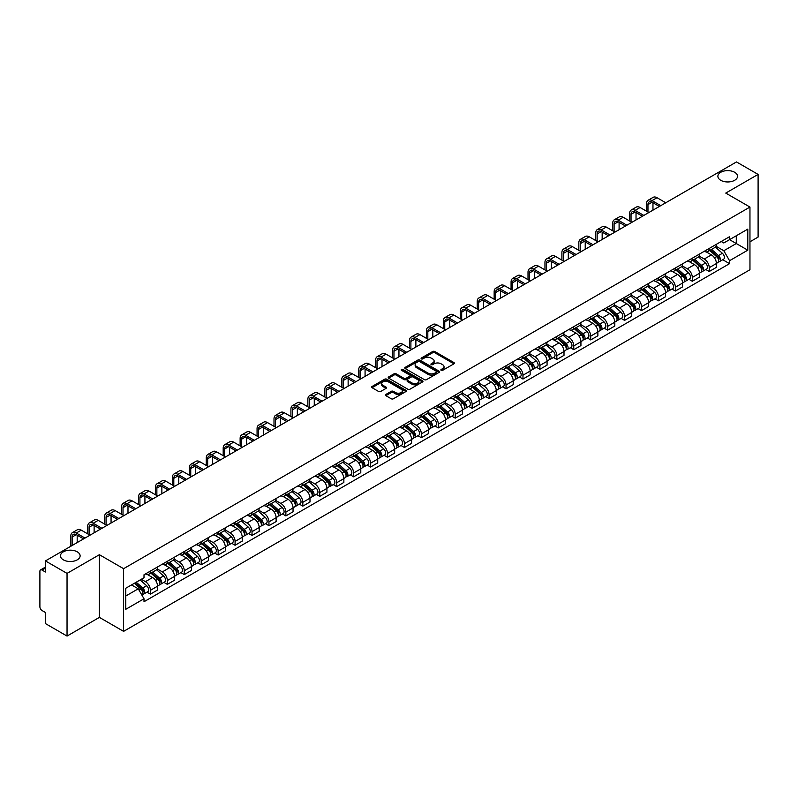 <?xml version="1.0" encoding="UTF-8"?>
<svg xmlns="http://www.w3.org/2000/svg" width="798" height="798" viewBox="0 0 798 798"><rect width="100%" height="100%" fill="white"/><g stroke="black" fill="none" stroke-linecap="round" stroke-linejoin="round"><path stroke-width="1.2" d="M441.154 370.342A1.057 0.608 0 0 0 442.641 370.342L453.962 363.808A1.506 0.868 0 0 0 454.401 363.19A1.506 0.868 0 0 0 453.962 362.581L434.78 351.509A1.506 0.868 0 0 0 432.656 351.509L421.334 358.043A1.057 0.608 0 0 0 422.82 358.901L424.287 358.053A4.818 2.783 0 0 1 431.11 358.053L432.706 358.98A4.818 2.783 0 0 1 434.122 360.945A4.818 2.783 0 0 1 432.706 362.92L431.239 363.758A1.057 0.608 0 0 0 432.735 364.626L434.202 363.778A4.818 2.783 0 0 1 441.015 363.778L442.611 364.696A4.818 2.783 0 0 1 444.027 366.671A4.818 2.783 0 0 1 442.611 368.636L441.154 369.484A1.057 0.608 0 0 0 441.154 370.342L441.154 369.484M77.246 551.827A9.825 5.676 0 0 0 66.533 550.6A9.825 5.676 0 0 0 60.468 555.837A9.825 5.676 0 0 0 63.351 559.847A9.825 5.676 0 0 0 74.054 561.084A9.825 5.676 0 0 0 80.119 555.837A9.825 5.676 0 0 0 77.246 551.827M734.649 172.278A9.825 5.676 0 0 0 723.946 171.051A9.825 5.676 0 0 0 717.881 176.288A9.825 5.676 0 0 0 720.754 180.298A9.825 5.676 0 0 0 731.467 181.525A9.825 5.676 0 0 0 737.532 176.288A9.825 5.676 0 0 0 734.649 172.278M385.873 394.441A1.506 0.868 0 0 0 385.434 395.06A1.506 0.868 0 0 0 385.873 395.678L391.259 398.781A1.506 0.868 0 0 0 393.384 398.781L405.963 391.519A1.506 0.868 0 0 0 406.401 390.91A1.506 0.868 0 0 0 405.963 390.292L386.781 379.22A1.506 0.868 0 0 0 384.646 379.22L372.077 386.481A1.506 0.868 0 0 0 371.639 387.09A1.506 0.868 0 0 0 372.077 387.708L378.571 391.459A1.506 0.868 0 0 0 380.706 391.459L386.092 388.357A1.506 0.868 0 0 0 386.531 387.738A1.506 0.868 0 0 0 386.092 387.12L382.86 385.264A4.03 2.324 0 0 1 381.683 383.619A4.03 2.324 0 0 1 384.177 381.464A4.03 2.324 0 0 1 388.566 381.973L401.195 389.264A4.03 2.324 0 0 1 402.372 390.91A4.03 2.324 0 0 1 399.888 393.055A4.03 2.324 0 0 1 395.489 392.556L393.384 391.339A1.506 0.868 0 0 0 391.259 391.339L385.873 394.441L385.873 395.678M123.6 568.685L99.391 554.71L67.042 573.393L45.436 560.914L736.494 161.934L758.1 174.413L725.751 193.086L749.96 207.061L123.6 568.685L123.6 631.368L749.96 269.734L749.96 207.061M424.396 379.649A1.506 0.868 0 0 0 426.521 379.649L439.1 372.387A1.506 0.868 0 0 0 439.538 371.778A1.506 0.868 0 0 0 439.1 371.16L419.918 360.088A1.506 0.868 0 0 0 417.783 360.088L405.214 367.349A1.506 0.868 0 0 0 404.776 367.958A1.506 0.868 0 0 0 405.214 368.576L424.396 379.649M401.963 370.571A1.057 0.608 0 0 1 403.03 370.721L403.03 369.464L422.531 380.726A1.506 0.868 0 0 1 422.97 381.344A1.506 0.868 0 0 1 422.531 381.953L409.953 389.215A1.506 0.868 0 0 1 407.828 389.215L388.646 378.142L388.646 376.915A1.506 0.868 0 0 0 388.207 377.524A1.506 0.868 0 0 0 388.646 378.142M388.646 376.915L394.022 373.803A1.506 0.868 0 0 1 396.157 373.803L403.938 378.292A1.506 0.868 0 0 0 406.062 378.292L409.633 376.237A1.506 0.868 0 0 0 410.082 375.619A1.506 0.868 0 0 0 409.633 375L401.534 370.332A1.057 0.608 0 0 1 403.03 369.464M67.042 573.393L67.042 636.066L45.436 623.587L45.436 612.495L42.075 610.56A3.072 1.776 -120 0 1 39.9 606.799L39.9 571.318A3.072 1.776 -120 0 1 40.538 569.912L45.436 567.089M749.96 241.784L758.1 237.086L758.1 174.413M67.042 636.066L99.391 617.383L123.6 631.368M45.436 560.914L45.436 572.006L42.075 570.071A3.072 1.776 -120 0 0 40.538 569.912M709.252 248.427A7.062 4.08 60 0 1 707.786 251.599L714.948 247.46A7.062 4.08 -120 0 0 716.414 244.288M699.078 256.028L704.255 259.021A7.062 4.08 60 0 1 709.252 267.669L716.414 263.53A7.062 4.08 -120 0 0 711.417 254.881L706.29 251.919M716.414 263.53L716.414 267.35L709.252 271.49L705.811 269.505M707.786 251.599A7.062 4.08 60 0 1 704.315 251.28M709.252 267.669L709.252 271.49M692.315 258.203A7.062 4.08 60 0 1 690.849 261.375L698.021 257.235A7.062 4.08 -120 0 0 699.477 254.063M688.883 279.28L692.315 281.265L699.477 277.135L699.477 273.305A7.062 4.08 -120 0 0 694.489 264.657L689.362 261.694M690.849 261.375A7.062 4.08 60 0 1 687.377 261.056M682.15 265.804L687.317 268.796A7.062 4.08 60 0 1 692.315 277.445L692.315 281.265M675.377 267.978A7.062 4.08 60 0 1 673.921 271.15L681.083 267.011A7.062 4.08 -120 0 0 682.549 263.849M671.946 289.066L675.377 291.041L682.549 286.911L682.549 283.081A7.062 4.08 -120 0 0 677.552 274.432L672.425 271.48M673.921 271.15A7.062 4.08 60 0 1 670.44 270.831M665.213 275.589L670.39 278.572A7.062 4.08 60 0 1 675.377 287.22L675.377 291.041M658.45 277.754A7.062 4.08 60 0 1 656.983 280.926L664.145 276.796A7.062 4.08 -120 0 0 665.612 273.624M655.008 298.841L658.45 300.826L665.612 296.686L665.612 292.866A7.062 4.08 -120 0 0 660.614 284.218L655.487 281.255M656.983 280.926A7.062 4.08 60 0 1 653.512 280.607M648.275 285.365L653.452 288.347A7.062 4.08 60 0 1 658.45 296.996L658.45 300.826M641.512 287.539A7.062 4.08 60 0 1 640.046 290.701L647.218 286.572A7.062 4.08 -120 0 0 648.674 283.4M638.081 308.617L641.512 310.602L648.674 306.462L648.674 302.642A7.062 4.08 -120 0 0 643.687 293.993L638.56 291.031M640.046 290.701A7.062 4.08 60 0 1 636.575 290.382M631.348 295.14L636.515 298.123A7.062 4.08 60 0 1 641.512 306.771L641.512 310.602M624.575 297.315A7.062 4.08 60 0 1 623.118 300.487L630.28 296.347A7.062 4.08 -120 0 0 631.737 293.175M621.143 318.392L624.575 320.377L631.747 316.237L631.747 312.417A7.062 4.08 -120 0 0 626.749 303.769L621.622 300.806M623.118 300.487A7.062 4.08 60 0 1 619.637 300.168M614.41 304.916L619.587 307.908A7.062 4.08 60 0 1 624.575 316.557L624.575 320.377M607.647 307.09A7.062 4.08 60 0 1 606.181 310.262L613.343 306.123A7.062 4.08 -120 0 0 614.809 302.951M604.206 328.168L607.647 330.153L614.809 326.013L614.809 322.192A7.062 4.08 -120 0 0 609.812 313.544L604.685 310.582M606.181 310.262A7.062 4.08 60 0 1 602.699 309.943M597.473 314.691L602.65 317.684A7.062 4.08 60 0 1 607.647 326.332L607.647 330.153M590.71 316.866A7.062 4.08 60 0 1 589.243 320.038L596.405 315.898A7.062 4.08 -120 0 0 597.872 312.726M587.268 337.943L590.71 339.928L597.872 335.798L597.872 331.968A7.062 4.08 -120 0 0 592.884 323.32L587.747 320.357M589.243 320.038A7.062 4.08 60 0 1 585.772 319.719M580.535 324.467L585.712 327.459A7.062 4.08 60 0 1 590.71 336.108L590.71 339.928M573.772 326.641A7.062 4.08 60 0 1 572.316 329.813L579.478 325.674A7.062 4.08 -120 0 0 580.934 322.512M570.341 347.729L573.772 349.704L580.934 345.574L580.934 341.744A7.062 4.08 -120 0 0 575.947 333.095L570.819 330.143M572.316 329.813A7.062 4.08 60 0 1 568.834 329.494M563.607 334.252L568.784 337.235A7.062 4.08 60 0 1 573.772 345.883L573.772 349.704M556.834 336.417A7.062 4.08 60 0 1 555.378 339.589L562.54 335.449A7.062 4.08 -120 0 0 564.006 332.287M553.403 357.504L556.834 359.489L564.006 355.349L564.006 351.529A7.062 4.08 -120 0 0 559.009 342.881L553.882 339.918M555.378 339.589A7.062 4.08 60 0 1 551.897 339.27M546.67 344.028L551.847 347.01A7.062 4.08 60 0 1 556.834 355.659L556.834 359.489M539.907 346.202A7.062 4.08 60 0 1 538.441 349.364L545.603 345.235A7.062 4.08 -120 0 0 547.069 342.063M536.465 367.279L539.907 369.265L547.069 365.125L547.069 361.304A7.062 4.08 -120 0 0 542.071 352.656L536.944 349.694M538.441 349.364A7.062 4.08 60 0 1 534.969 349.045M529.732 353.803L534.909 356.786A7.062 4.08 60 0 1 539.907 365.434L539.907 369.265M522.969 355.978A7.062 4.08 60 0 1 521.503 359.14L528.675 355.01A7.062 4.08 -120 0 0 530.131 351.838M519.538 377.055L522.969 379.04L530.131 374.9L530.131 371.08A7.062 4.08 -120 0 0 525.144 362.432L520.017 359.469M521.503 359.14A7.062 4.08 60 0 1 518.032 358.831M512.805 363.579L517.972 366.571A7.062 4.08 60 0 1 522.969 375.22L522.969 379.04M506.032 365.753A7.062 4.08 60 0 1 504.575 368.925L511.737 364.786A7.062 4.08 -120 0 0 513.204 361.614M502.6 386.831L506.032 388.816L513.204 384.676L513.204 380.855A7.062 4.08 -120 0 0 508.206 372.207L503.079 369.245M504.575 368.925A7.062 4.08 60 0 1 501.094 368.606M495.867 373.354L501.044 376.347A7.062 4.08 60 0 1 506.032 384.995L506.032 388.816M489.104 375.529A7.062 4.08 60 0 1 487.638 378.701L494.8 374.561A7.062 4.08 -120 0 0 496.266 371.389M485.663 396.606L489.104 398.591L496.266 394.451L496.266 390.631A7.062 4.08 -120 0 0 491.269 381.983L486.142 379.02M487.638 378.701A7.062 4.08 60 0 1 484.167 378.382M478.93 383.13L484.107 386.122A7.062 4.08 60 0 1 489.104 394.771L489.104 398.591M472.167 385.304A7.062 4.08 60 0 1 470.7 388.476L477.872 384.337A7.062 4.08 -120 0 0 479.329 381.165M468.735 406.391L472.167 408.367L479.329 404.237L479.329 400.406A7.062 4.08 -120 0 0 474.341 391.758L469.204 388.796M470.7 388.476A7.062 4.08 60 0 1 467.229 388.157M462.002 392.905L467.169 395.898A7.062 4.08 60 0 1 472.167 404.546L472.167 408.367M455.229 395.08A7.062 4.08 60 0 1 453.773 398.252L460.935 394.112A7.062 4.08 -120 0 0 462.391 390.95M451.798 416.167L455.229 418.142L462.401 414.012L462.401 410.192A7.062 4.08 -120 0 0 457.404 401.534L452.276 398.581M453.773 398.252A7.062 4.08 60 0 1 450.291 397.933M445.065 402.691L450.242 405.673A7.062 4.08 60 0 1 455.229 414.322L455.229 418.142M438.301 404.855A7.062 4.08 60 0 1 436.835 408.027L443.997 403.898A7.062 4.08 -120 0 0 445.464 400.726M434.86 425.942L438.301 427.928L445.464 423.788L445.464 419.967A7.062 4.08 -120 0 0 440.466 411.319L435.339 408.357M436.835 408.027A7.062 4.08 60 0 1 433.354 407.708M428.127 412.466L433.304 415.449A7.062 4.08 60 0 1 438.301 424.097L438.301 427.928M421.364 414.641A7.062 4.08 60 0 1 419.898 417.803L427.06 413.673A7.062 4.08 -120 0 0 428.526 410.501M417.923 435.718L421.364 437.703L428.526 433.563L428.526 429.743A7.062 4.08 -120 0 0 423.529 421.095L418.401 418.132M419.898 417.803A7.062 4.08 60 0 1 416.426 417.484M411.189 422.242L416.366 425.224A7.062 4.08 60 0 1 421.364 433.883L421.364 437.703M404.426 424.416A7.062 4.08 60 0 1 402.97 427.588L410.132 423.449A7.062 4.08 -120 0 0 411.588 420.277M400.995 445.493L404.426 447.479L411.588 443.339L411.588 439.518A7.062 4.08 -120 0 0 406.601 430.87L401.474 427.908M402.97 427.588A7.062 4.08 60 0 1 399.489 427.269M394.262 432.017L399.439 435.01A7.062 4.08 60 0 1 404.426 443.658L404.426 447.479M387.489 434.192A7.062 4.08 60 0 1 386.033 437.364L393.195 433.224A7.062 4.08 -120 0 0 394.661 430.052M384.057 455.269L387.489 457.254L394.661 453.114L394.661 449.294A7.062 4.08 -120 0 0 389.663 440.646L384.536 437.683M386.033 437.364A7.062 4.08 60 0 1 382.551 437.045M377.324 441.793L382.501 444.785A7.062 4.08 60 0 1 387.489 453.434L387.489 457.254M370.561 443.967A7.062 4.08 60 0 1 369.095 447.139L376.257 443A7.062 4.08 -120 0 0 377.723 439.828M367.12 465.044L370.561 467.03L377.723 462.9L377.723 459.069A7.062 4.08 -120 0 0 372.726 450.421L367.599 447.459M369.095 447.139A7.062 4.08 60 0 1 365.624 446.82M360.387 451.568L365.564 454.561A7.062 4.08 60 0 1 370.561 463.209L370.561 467.03M353.624 453.743A7.062 4.08 60 0 1 352.157 456.915L359.329 452.775A7.062 4.08 -120 0 0 360.786 449.613M350.192 474.83L353.624 476.805L360.786 472.675L360.786 468.855A7.062 4.08 -120 0 0 355.798 460.197L350.671 457.244M352.157 456.915A7.062 4.08 60 0 1 348.686 456.596M343.459 461.354L348.626 464.336A7.062 4.08 60 0 1 353.624 472.985L353.624 476.805M336.686 463.518A7.062 4.08 60 0 1 335.23 466.69L342.392 462.561A7.062 4.08 -120 0 0 343.858 459.389M333.255 484.605L336.686 486.59L343.858 482.451L343.858 478.63A7.062 4.08 -120 0 0 338.861 469.982L333.734 467.02M335.23 466.69A7.062 4.08 60 0 1 331.749 466.371M326.522 471.129L331.699 474.112A7.062 4.08 60 0 1 336.686 482.76L336.686 486.59M319.759 473.304A7.062 4.08 60 0 1 318.292 476.466L325.454 472.336A7.062 4.08 -120 0 0 326.921 469.164M316.317 494.381L319.759 496.366L326.921 492.226L326.921 488.406A7.062 4.08 -120 0 0 321.923 479.758L316.796 476.795M318.292 476.466A7.062 4.08 60 0 1 314.811 476.147M309.584 480.905L314.761 483.887A7.062 4.08 60 0 1 319.759 492.546L319.759 496.366M302.821 483.079A7.062 4.08 60 0 1 301.355 486.251L308.527 482.112A7.062 4.08 -120 0 0 309.983 478.94M299.39 504.156L302.821 506.141L309.983 502.002L309.983 498.181A7.062 4.08 -120 0 0 304.996 489.533L299.858 486.571M301.355 486.251A7.062 4.08 60 0 1 297.883 485.932M292.657 490.68L297.824 493.673A7.062 4.08 60 0 1 302.821 502.321L302.821 506.141M285.884 492.855A7.062 4.08 60 0 1 284.427 496.027L291.589 491.887A7.062 4.08 -120 0 0 293.046 488.715M282.452 513.932L285.884 515.917L293.046 511.777L293.046 507.957A7.062 4.08 -120 0 0 288.058 499.309L282.931 496.346M284.427 496.027A7.062 4.08 60 0 1 280.946 495.708M275.719 500.456L280.896 503.448A7.062 4.08 60 0 1 285.884 512.097L285.884 515.917M268.946 502.63A7.062 4.08 60 0 1 267.49 505.802L274.652 501.663A7.062 4.08 -120 0 0 276.118 498.491M265.515 523.707L268.956 525.692L276.118 521.563L276.118 517.732A7.062 4.08 -120 0 0 271.121 509.084L265.993 506.122M267.49 505.802A7.062 4.08 60 0 1 264.008 505.483M258.781 510.231L263.958 513.224A7.062 4.08 60 0 1 268.956 521.872L268.956 525.692M252.018 512.406A7.062 4.08 60 0 1 250.552 515.578L257.714 511.438A7.062 4.08 -120 0 0 259.18 508.276M248.577 533.493L252.018 535.468L259.18 531.338L259.18 527.508A7.062 4.08 -120 0 0 254.183 518.86L249.056 515.907M250.552 515.578A7.062 4.08 60 0 1 247.081 515.259M241.844 520.017L247.021 522.999A7.062 4.08 60 0 1 252.018 531.648L252.018 535.468M235.081 522.181A7.062 4.08 60 0 1 233.614 525.353L240.787 521.214A7.062 4.08 -120 0 0 242.243 518.052M231.649 543.268L235.081 545.253L242.243 541.114L242.243 537.293A7.062 4.08 -120 0 0 237.255 528.645L232.128 525.683M233.614 525.353A7.062 4.08 60 0 1 230.143 525.034M224.916 529.792L230.093 532.775A7.062 4.08 60 0 1 235.081 541.423L235.081 545.253M218.143 531.967A7.062 4.08 60 0 1 216.687 535.129L223.849 530.999A7.062 4.08 -120 0 0 225.315 527.827M214.712 553.044L218.143 555.029L225.315 550.889L225.315 547.069A7.062 4.08 -120 0 0 220.318 538.421L215.191 535.458M216.687 535.129A7.062 4.08 60 0 1 213.206 534.81M207.979 539.568L213.156 542.55A7.062 4.08 60 0 1 218.143 551.199L218.143 555.029M201.216 541.742A7.062 4.08 60 0 1 199.749 544.904L206.911 540.775A7.062 4.08 -120 0 0 208.378 537.603M197.774 562.819L201.216 564.804L208.378 560.665L208.378 556.844A7.062 4.08 -120 0 0 203.38 548.196L198.253 545.234M199.749 544.904A7.062 4.08 60 0 1 196.278 544.595M191.041 549.343L196.218 552.336A7.062 4.08 60 0 1 201.216 560.984L201.216 564.804M184.278 551.518A7.062 4.08 60 0 1 182.812 554.69L189.984 550.55A7.062 4.08 -120 0 0 191.44 547.378M180.847 572.595L184.278 574.58L191.44 570.44L191.44 566.62A7.062 4.08 -120 0 0 186.453 557.972L181.326 555.009M182.812 554.69A7.062 4.08 60 0 1 179.341 554.371M174.114 559.119L179.281 562.111A7.062 4.08 60 0 1 184.278 570.76L184.278 574.58M167.341 561.293A7.062 4.08 60 0 1 165.884 564.465L173.046 560.326A7.062 4.08 -120 0 0 174.513 557.154M163.909 582.37L167.341 584.355L174.513 580.226L174.513 576.395A7.062 4.08 -120 0 0 169.515 567.747L164.388 564.785M165.884 564.465A7.062 4.08 60 0 1 162.403 564.146M157.176 568.894L162.353 571.887A7.062 4.08 60 0 1 167.341 580.535L167.341 584.355M150.413 571.069A7.062 4.08 60 0 1 148.947 574.241L156.109 570.101A7.062 4.08 -120 0 0 157.575 566.929M146.972 592.156L150.413 594.131L157.575 590.001L157.575 586.171A7.062 4.08 -120 0 0 152.578 577.523L147.45 574.57M148.947 574.241A7.062 4.08 60 0 1 145.465 573.922M141.286 579.278L145.416 581.662A7.062 4.08 60 0 1 150.413 590.311L150.413 594.131M721.242 241.505L723.796 242.971L747.786 229.126L736.285 235.769L736.285 243.54L723.796 250.742L716.015 246.253M125.765 596.016L138.254 588.804L144.009 598.769L125.765 609.303L125.765 588.246L144.009 577.712L144.009 574.769L729.552 236.707L729.552 239.649L747.786 250.183L729.552 260.707L723.796 250.742M747.786 229.126L747.786 250.183M144.009 598.769L144.009 601.722L729.552 263.659L729.552 260.707M99.391 554.71L99.391 617.383M138.254 588.804L131.52 584.924M722.749 259.729L729.552 263.659M441.573 370.491L442.611 369.893A4.818 2.783 0 0 0 444.027 367.918L444.027 366.671M434.122 360.945L434.122 362.202A4.818 2.783 0 0 1 432.706 364.167L431.658 364.776M453.942 363.818L434.78 352.756A1.506 0.868 0 0 0 432.656 352.756L421.753 359.05M439.08 372.397L419.918 361.344A1.506 0.868 0 0 0 417.783 361.344L405.234 368.586L405.214 367.349M436.436 372.207A1.057 0.608 0 0 0 436.436 371.339L419.598 361.624A1.057 0.608 0 0 0 418.112 361.624L416.566 362.511A4.818 2.783 0 0 0 415.15 364.486A4.818 2.783 0 0 0 416.566 366.452L428.067 373.095A4.818 2.783 0 0 0 434.89 373.095L436.436 372.207L436.436 373.454A1.057 0.608 0 0 0 436.745 373.025L436.745 371.778M415.15 364.486L415.15 365.743A4.818 2.783 0 0 0 416.566 367.708L416.566 366.452M436.436 373.454L434.89 374.352A4.818 2.783 0 0 1 428.067 374.352L416.566 367.708M388.666 378.152L394.022 375.06L394.022 373.803M410.082 375.619L410.082 376.875A1.506 0.868 0 0 1 409.633 377.484L406.062 379.549A1.506 0.868 0 0 1 403.938 379.549L396.157 375.06A1.506 0.868 0 0 0 394.022 375.06M403.03 370.721L422.511 381.973M412.007 382.96A4.03 2.324 0 0 0 416.396 383.459A4.03 2.324 0 0 0 418.89 381.314A4.03 2.324 0 0 0 417.703 379.668L413.264 377.095A1.506 0.868 0 0 0 411.13 377.095L407.559 379.16A1.506 0.868 0 0 0 407.12 379.768A1.506 0.868 0 0 0 407.559 380.387L412.007 382.96L412.007 384.207A4.03 2.324 0 0 0 416.396 384.716A4.03 2.324 0 0 0 418.89 382.561L418.89 381.314M407.12 379.768L407.12 381.025A1.506 0.868 0 0 0 407.559 381.644L407.559 380.387M412.007 384.207L407.559 381.644M402.372 390.91L402.372 392.157A4.03 2.324 0 0 1 399.888 394.312A4.03 2.324 0 0 1 395.489 393.803L393.384 392.596A1.506 0.868 0 0 0 391.259 392.596L385.893 395.688M381.683 383.619L381.683 384.875A4.03 2.324 0 0 0 382.86 386.511L382.86 385.264M386.092 387.12L386.092 388.357L382.86 386.511M405.943 391.539L386.781 380.476A1.506 0.868 0 0 0 384.646 380.476L372.097 387.718M709.741 250.472L716.644 256.627A3.84 2.214 60 0 1 717.841 262.562L716.414 263.39M709.921 250.632L713.173 252.507M710.439 250.063L718.11 256.916A1.845 1.067 60 0 1 718.689 259.769A1.845 1.067 60 0 1 718.529 259.839M711.587 249.405L718.489 255.56A3.84 2.214 60 0 1 719.686 261.495A3.84 2.214 60 0 1 718.529 261.624M715.437 247.091L722.39 253.305A3.84 2.214 60 0 1 723.596 259.24L719.686 261.495M647.966 212.049L647.966 204.587A5.756 3.322 60 0 1 649.163 201.954A5.756 3.322 60 0 1 652.046 202.233L659.367 206.463M665.771 202.772L657.033 197.724A7.751 4.479 -120 0 0 653.163 197.335L648.166 200.218A7.751 4.479 -120 0 0 646.56 203.769L646.56 211.231M660.784 205.655L652.046 200.607A7.751 4.479 -120 0 0 648.166 200.218M652.964 210.163L652.964 202.772M692.804 260.248L699.706 266.402A3.84 2.214 60 0 1 700.913 272.337L699.477 273.165M692.983 260.407L696.235 262.283M693.502 259.849L701.183 266.692A1.845 1.067 60 0 1 701.761 269.544A1.845 1.067 60 0 1 701.592 269.614M694.649 259.18L701.552 265.335A3.84 2.214 60 0 1 702.759 271.27A3.84 2.214 60 0 1 701.602 271.4M698.499 256.866L705.462 263.081A3.84 2.214 60 0 1 706.669 269.016L702.759 271.27M675.866 270.023L682.769 276.178A3.84 2.214 60 0 1 683.976 282.113L682.539 282.941M676.056 270.183L679.298 272.058M676.564 269.624L684.245 276.477A1.845 1.067 60 0 1 684.824 279.32A1.845 1.067 60 0 1 684.654 279.39M677.711 268.956L684.614 275.12A3.84 2.214 60 0 1 685.821 281.046A3.84 2.214 60 0 1 684.664 281.175M681.562 266.652L688.524 272.856A3.84 2.214 60 0 1 689.731 278.791L685.821 281.046M631.038 221.824L631.038 214.363A5.756 3.322 60 0 1 632.225 211.729A5.756 3.322 60 0 1 635.108 212.009L642.43 216.248M648.844 212.547L640.096 207.5A7.751 4.479 -120 0 0 636.225 207.121L631.228 210.004A7.751 4.479 -120 0 0 629.622 213.545L629.622 221.006M643.846 215.43L635.108 210.383A7.751 4.479 -120 0 0 631.228 210.004M636.026 219.939L636.026 212.547M614.101 231.6L614.101 224.138A5.756 3.322 60 0 1 615.298 221.505A5.756 3.322 60 0 1 618.171 221.794L625.502 226.024M631.906 222.323L623.168 217.275A7.751 4.479 -120 0 0 619.288 216.896L614.3 219.779A7.751 4.479 -120 0 0 612.694 223.33L612.694 230.782M626.909 225.206L618.171 220.158A7.751 4.479 -120 0 0 614.3 219.779M619.098 229.714L619.098 222.323M658.939 279.799L665.841 285.953A3.84 2.214 60 0 1 667.038 291.888L665.612 292.716M659.118 279.968L662.37 281.844M659.637 279.4L667.308 286.253A1.845 1.067 60 0 1 667.886 289.095A1.845 1.067 60 0 1 667.717 289.165M660.784 278.731L667.687 284.896A3.84 2.214 60 0 1 668.884 290.831A3.84 2.214 60 0 1 667.726 290.951M664.634 276.427L671.587 282.632A3.84 2.214 60 0 1 672.794 288.567L668.884 290.831M642.001 289.574L648.904 295.739A3.84 2.214 60 0 1 650.111 301.674L648.674 302.492M642.181 289.744L645.432 291.619M642.699 289.175L650.38 296.028A1.845 1.067 60 0 1 650.959 298.881A1.845 1.067 60 0 1 650.789 298.941M643.846 288.517L650.749 294.671A3.84 2.214 60 0 1 651.956 300.607A3.84 2.214 60 0 1 650.789 300.726M647.697 286.203L654.659 292.417A3.84 2.214 60 0 1 655.856 298.352L651.956 300.607M625.063 299.36L631.966 305.514A3.84 2.214 60 0 1 633.173 311.449L631.737 312.277M625.253 299.519L628.495 301.395M625.762 298.951L633.442 305.804A1.845 1.067 60 0 1 634.021 308.656A1.845 1.067 60 0 1 633.851 308.716M626.909 298.292L633.812 304.447A3.84 2.214 60 0 1 635.018 310.382A3.84 2.214 60 0 1 633.861 310.502M630.759 295.978L637.722 302.193A3.84 2.214 60 0 1 638.929 308.128L635.018 310.382M597.163 241.375L597.163 233.914A5.756 3.322 60 0 1 598.36 231.28A5.756 3.322 60 0 1 601.233 231.57L608.565 235.799M614.969 232.098L606.231 227.051A7.751 4.479 -120 0 0 602.35 226.672L597.363 229.555A7.751 4.479 -120 0 0 595.757 233.106L595.757 240.557M609.981 234.981L601.233 229.934A7.751 4.479 -120 0 0 597.363 229.555M602.161 239.5L602.161 232.098M580.236 251.151L580.236 243.699A5.756 3.322 60 0 1 581.423 241.056A5.756 3.322 60 0 1 584.306 241.345L591.627 245.575M598.031 241.874L589.293 236.836A7.751 4.479 -120 0 0 585.423 236.447L580.425 239.33A7.751 4.479 -120 0 0 578.819 242.881L578.819 250.343M593.044 244.757L584.306 239.719A7.751 4.479 -120 0 0 580.425 239.33M585.223 249.275L585.223 241.874M563.298 260.926L563.298 253.475A5.756 3.322 60 0 1 564.495 250.831A5.756 3.322 60 0 1 567.368 251.121L574.7 255.35M581.104 251.649L572.365 246.612A7.751 4.479 -120 0 0 568.485 246.223L563.488 249.106A7.751 4.479 -120 0 0 561.892 252.657L561.892 260.118M576.106 254.532L567.368 249.495A7.751 4.479 -120 0 0 563.488 249.106M568.296 259.051L568.296 251.649M608.136 309.135L615.029 315.29A3.84 2.214 60 0 1 616.236 321.225L614.809 322.053M608.315 309.295L611.567 311.17M608.824 308.726L616.505 315.579A1.845 1.067 60 0 1 617.083 318.432A1.845 1.067 60 0 1 616.914 318.502M609.981 308.068L616.874 314.222A3.84 2.214 60 0 1 618.081 320.158A3.84 2.214 60 0 1 616.924 320.277M613.822 305.754L620.784 311.968A3.84 2.214 60 0 1 621.991 317.903L618.081 320.158M546.361 270.712L546.361 263.25A5.756 3.322 60 0 1 547.558 260.617A5.756 3.322 60 0 1 550.43 260.896L557.762 265.126M564.166 261.435L555.428 256.387A7.751 4.479 -120 0 0 551.548 255.998L546.56 258.881A7.751 4.479 -120 0 0 544.954 262.432L544.954 269.894M559.169 264.318L550.43 259.27A7.751 4.479 -120 0 0 546.56 258.881M551.358 268.826L551.358 261.435M591.198 318.911L598.101 325.065A3.84 2.214 60 0 1 599.308 331L597.872 331.828M591.378 319.07L594.63 320.946M591.897 318.512L599.577 325.355A1.845 1.067 60 0 1 600.146 328.207A1.845 1.067 60 0 1 599.986 328.277M593.044 317.843L599.946 323.998A3.84 2.214 60 0 1 601.153 329.933A3.84 2.214 60 0 1 599.986 330.063M596.894 315.529L603.857 321.744A3.84 2.214 60 0 1 605.054 327.679L601.153 329.933M529.433 280.487L529.433 273.026A5.756 3.322 60 0 1 530.62 270.392A5.756 3.322 60 0 1 533.503 270.672L540.825 274.901M547.229 271.21L538.49 266.163A7.751 4.479 -120 0 0 534.62 265.784L529.623 268.667A7.751 4.479 -120 0 0 528.017 272.208L528.017 279.669M542.241 274.093L533.503 269.046A7.751 4.479 -120 0 0 529.623 268.667M534.421 278.602L534.421 271.21M574.261 328.686L581.163 334.841A3.84 2.214 60 0 1 582.37 340.776L580.934 341.604M574.45 328.846L577.692 330.721M574.959 328.287L582.64 335.14A1.845 1.067 60 0 1 583.218 337.983A1.845 1.067 60 0 1 583.049 338.053M576.106 327.619L583.009 333.773A3.84 2.214 60 0 1 584.216 339.709A3.84 2.214 60 0 1 583.059 339.838M579.956 325.315L586.919 331.519A3.84 2.214 60 0 1 588.126 337.454L584.216 339.709M512.496 290.263L512.496 282.801A5.756 3.322 60 0 1 513.683 280.168A5.756 3.322 60 0 1 516.565 280.457L523.897 284.686M530.301 280.986L521.563 275.938A7.751 4.479 -120 0 0 517.683 275.559L512.685 278.442A7.751 4.479 -120 0 0 511.079 281.983L511.079 289.445M525.303 283.869L516.565 278.821A7.751 4.479 -120 0 0 512.685 278.442M517.483 288.377L517.483 280.986M557.333 338.462L564.226 344.616A3.84 2.214 60 0 1 565.433 350.551L564.006 351.379M557.513 338.621L560.765 340.497M558.021 338.063L565.702 344.916A1.845 1.067 60 0 1 566.281 347.758A1.845 1.067 60 0 1 566.111 347.828M559.179 337.394L566.071 343.559A3.84 2.214 60 0 1 567.278 349.494A3.84 2.214 60 0 1 566.121 349.614M563.019 335.09L569.981 341.295A3.84 2.214 60 0 1 571.188 347.23L567.278 349.494M495.558 300.038L495.558 292.577A5.756 3.322 60 0 1 496.755 289.943A5.756 3.322 60 0 1 499.628 290.233L506.959 294.462M513.363 290.761L504.625 285.714A7.751 4.479 -120 0 0 500.745 285.335L495.758 288.218A7.751 4.479 -120 0 0 494.152 291.769L494.152 299.22M508.366 293.644L499.628 288.597A7.751 4.479 -120 0 0 495.758 288.218M500.555 298.153L500.555 290.761M540.396 348.237L547.298 354.402A3.84 2.214 60 0 1 548.495 360.337L547.069 361.155M540.575 348.407L543.827 350.282M541.094 347.838L548.765 354.691A1.845 1.067 60 0 1 549.343 357.534A1.845 1.067 60 0 1 549.184 357.604M542.241 347.17L549.144 353.334A3.84 2.214 60 0 1 550.341 359.27A3.84 2.214 60 0 1 549.184 359.389M546.091 344.866L553.044 351.08A3.84 2.214 60 0 1 554.251 357.015L550.341 359.27M478.62 309.814L478.62 302.352A5.756 3.322 60 0 1 479.817 299.719A5.756 3.322 60 0 1 482.7 300.008L490.022 304.238M496.426 300.537L487.688 295.489A7.751 4.479 -120 0 0 483.817 295.11L478.82 297.993A7.751 4.479 -120 0 0 477.214 301.544L477.214 308.996M491.438 303.42L482.7 298.382A7.751 4.479 -120 0 0 478.82 297.993M483.618 307.938L483.618 300.537M523.458 358.013L530.361 364.177A3.84 2.214 60 0 1 531.568 370.112L530.131 370.94M523.638 358.182L526.889 360.058M524.156 357.614L531.837 364.467A1.845 1.067 60 0 1 532.416 367.319A1.845 1.067 60 0 1 532.246 367.379M525.303 356.955L532.206 363.11A3.84 2.214 60 0 1 533.413 369.045A3.84 2.214 60 0 1 532.256 369.165M529.154 354.641L536.116 360.856A3.84 2.214 60 0 1 537.323 366.791L533.413 369.045M461.693 319.589L461.693 312.138A5.756 3.322 60 0 1 462.88 309.494A5.756 3.322 60 0 1 465.763 309.784L473.084 314.013M479.498 310.312L470.75 305.275A7.751 4.479 -120 0 0 466.88 304.886L461.882 307.769A7.751 4.479 -120 0 0 460.276 311.32L460.276 318.781M474.501 313.195L465.763 308.158A7.751 4.479 -120 0 0 461.882 307.769M466.68 317.714L466.68 310.312M506.521 367.798L513.423 373.953A3.84 2.214 60 0 1 514.63 379.888L513.194 380.716M506.71 367.958L509.952 369.833M507.219 367.389L514.9 374.242A1.845 1.067 60 0 1 515.478 377.095A1.845 1.067 60 0 1 515.309 377.155M508.366 366.731L515.269 372.885A3.84 2.214 60 0 1 516.476 378.821A3.84 2.214 60 0 1 515.318 378.94M512.216 364.417L519.179 370.631A3.84 2.214 60 0 1 520.386 376.566L516.476 378.821M444.755 329.365L444.755 321.913A5.756 3.322 60 0 1 445.952 319.28A5.756 3.322 60 0 1 448.825 319.559L456.157 323.789M462.561 320.098L453.823 315.05A7.751 4.479 -120 0 0 449.942 314.661L444.955 317.544A7.751 4.479 -120 0 0 443.349 321.095L443.349 328.557M457.563 322.981L448.825 317.933A7.751 4.479 -120 0 0 444.955 317.544M449.753 327.489L449.753 320.098M489.593 377.574L496.496 383.728A3.84 2.214 60 0 1 497.693 389.663L496.266 390.491M489.773 377.733L493.024 379.609M490.291 377.165L497.962 384.018A1.845 1.067 60 0 1 498.541 386.87A1.845 1.067 60 0 1 498.371 386.94M491.438 376.506L498.341 382.661A3.84 2.214 60 0 1 499.538 388.596A3.84 2.214 60 0 1 498.381 388.726M495.279 374.192L502.241 380.407A3.84 2.214 60 0 1 503.448 386.342L499.538 388.596M427.818 339.15L427.818 331.689A5.756 3.322 60 0 1 429.015 329.055A5.756 3.322 60 0 1 431.888 329.335L439.219 333.564M445.623 329.873L436.885 324.826A7.751 4.479 -120 0 0 433.005 324.437L428.017 327.32A7.751 4.479 -120 0 0 426.411 330.871L426.411 338.332M440.626 332.756L431.888 327.709A7.751 4.479 -120 0 0 428.017 327.32M432.815 337.265L432.815 329.873M472.655 387.349L479.558 393.504A3.84 2.214 60 0 1 480.765 399.439L479.329 400.267M472.835 387.509L476.087 389.384M473.354 386.95L481.034 393.803A1.845 1.067 60 0 1 481.613 396.646A1.845 1.067 60 0 1 481.443 396.716M474.501 386.282L481.403 392.436A3.84 2.214 60 0 1 482.61 398.372A3.84 2.214 60 0 1 481.443 398.501M478.351 383.978L485.314 390.182A3.84 2.214 60 0 1 486.511 396.117L482.61 398.372M410.89 348.926L410.89 341.464A5.756 3.322 60 0 1 412.077 338.831A5.756 3.322 60 0 1 414.96 339.12L422.282 343.349M428.686 339.649L419.948 334.601A7.751 4.479 -120 0 0 416.077 334.222L411.08 337.105A7.751 4.479 -120 0 0 409.474 340.646L409.474 348.108M423.698 342.532L414.96 337.484A7.751 4.479 -120 0 0 411.08 337.105M415.878 347.04L415.878 339.649M455.718 397.125L462.621 403.279A3.84 2.214 60 0 1 463.828 409.214L462.391 410.042M455.907 397.284L459.149 399.16M456.416 396.726L464.097 403.579A1.845 1.067 60 0 1 464.675 406.421A1.845 1.067 60 0 1 464.506 406.491M457.563 396.057L464.466 402.222A3.84 2.214 60 0 1 465.673 408.157A3.84 2.214 60 0 1 464.516 408.277M461.414 393.753L468.376 399.958A3.84 2.214 60 0 1 469.583 405.893L465.673 408.157M393.953 358.701L393.953 351.24A5.756 3.322 60 0 1 395.14 348.606A5.756 3.322 60 0 1 398.022 348.896L405.354 353.125M411.758 349.424L403.02 344.377A7.751 4.479 -120 0 0 399.14 343.998L394.142 346.881A7.751 4.479 -120 0 0 392.536 350.432L392.536 357.883M406.761 352.307L398.022 347.26A7.751 4.479 -120 0 0 394.142 346.881M398.95 356.816L398.95 349.424M438.79 406.9L445.683 413.065A3.84 2.214 60 0 1 446.89 419L445.464 419.818M438.97 407.07L442.222 408.945M439.479 406.501L447.159 413.354A1.845 1.067 60 0 1 447.738 416.197A1.845 1.067 60 0 1 447.568 416.267M440.636 405.833L447.528 411.997A3.84 2.214 60 0 1 448.735 417.933A3.84 2.214 60 0 1 447.578 418.052M444.476 403.529L451.439 409.743A3.84 2.214 60 0 1 452.646 415.678L448.735 417.933M377.015 368.476L377.015 361.015A5.756 3.322 60 0 1 378.212 358.382A5.756 3.322 60 0 1 381.085 358.671L388.417 362.9M394.82 359.2L386.082 354.152A7.751 4.479 -120 0 0 382.202 353.773L377.215 356.656A7.751 4.479 -120 0 0 375.609 360.207L375.609 367.659M389.823 362.083L381.085 357.035A7.751 4.479 -120 0 0 377.215 356.656M382.013 366.601L382.013 359.2M421.853 416.676L428.755 422.84A3.84 2.214 60 0 1 429.962 428.775L428.526 429.603M422.032 416.845L425.284 418.721M422.551 416.277L430.222 423.13A1.845 1.067 60 0 1 430.8 425.982A1.845 1.067 60 0 1 430.641 426.042M423.698 415.618L430.601 421.773A3.84 2.214 60 0 1 431.808 427.708A3.84 2.214 60 0 1 430.641 427.828M427.548 413.304L434.511 419.519A3.84 2.214 60 0 1 435.708 425.454L431.808 427.708M360.088 378.252L360.088 370.801A5.756 3.322 60 0 1 361.275 368.157A5.756 3.322 60 0 1 364.157 368.447L371.479 372.676M377.883 368.975L369.145 363.938A7.751 4.479 -120 0 0 365.275 363.549L360.277 366.432A7.751 4.479 -120 0 0 358.671 369.983L358.671 377.444M372.895 371.858L364.157 366.821A7.751 4.479 -120 0 0 360.277 366.432M365.075 376.377L365.075 368.975M404.915 426.461L411.818 432.616A3.84 2.214 60 0 1 413.025 438.551L411.588 439.379M405.105 426.621L408.347 428.496M405.613 426.052L413.294 432.905A1.845 1.067 60 0 1 413.873 435.758A1.845 1.067 60 0 1 413.703 435.818M406.761 425.394L413.663 431.548A3.84 2.214 60 0 1 414.87 437.484A3.84 2.214 60 0 1 413.713 437.603M410.611 423.08L417.573 429.294A3.84 2.214 60 0 1 418.78 435.229L414.87 437.484M343.15 388.028L343.15 380.576A5.756 3.322 60 0 1 344.337 377.943A5.756 3.322 60 0 1 347.22 378.222L354.551 382.451M360.955 378.761L352.217 373.713A7.751 4.479 -120 0 0 348.337 373.324L343.339 376.207A7.751 4.479 -120 0 0 341.734 379.758L341.734 387.22M355.958 381.644L347.22 376.596A7.751 4.479 -120 0 0 343.339 376.207M348.137 386.152L348.137 378.761M387.988 436.237L394.88 442.391A3.84 2.214 60 0 1 396.087 448.326L394.661 449.154M388.167 436.396L391.409 438.272M388.676 435.828L396.357 442.681A1.845 1.067 60 0 1 396.935 445.533A1.845 1.067 60 0 1 396.766 445.603M389.833 435.169L396.726 441.324A3.84 2.214 60 0 1 397.933 447.259A3.84 2.214 60 0 1 396.776 447.389M393.673 432.855L400.636 439.07A3.84 2.214 60 0 1 401.843 445.005L397.933 447.259M326.212 397.813L326.212 390.352A5.756 3.322 60 0 1 327.409 387.718A5.756 3.322 60 0 1 330.282 387.998L337.614 392.227M344.018 388.536L335.28 383.489A7.751 4.479 -120 0 0 331.399 383.1L326.412 385.983A7.751 4.479 -120 0 0 324.806 389.534L324.806 396.995M339.02 391.419L330.282 386.372A7.751 4.479 -120 0 0 326.412 385.983M331.21 395.928L331.21 388.536M371.05 446.012L377.953 452.167A3.84 2.214 60 0 1 379.15 458.102L377.723 458.93M371.23 446.172L374.481 448.047M371.748 445.613L379.419 452.456A1.845 1.067 60 0 1 379.998 455.309A1.845 1.067 60 0 1 379.838 455.379M372.895 444.945L379.798 451.099A3.84 2.214 60 0 1 380.995 457.035A3.84 2.214 60 0 1 379.838 457.164M376.746 442.641L383.698 448.845A3.84 2.214 60 0 1 384.905 454.78L380.995 457.035M309.275 407.588L309.275 400.127A5.756 3.322 60 0 1 310.472 397.494A5.756 3.322 60 0 1 313.355 397.773L320.676 402.012M327.08 398.312L318.342 393.264A7.751 4.479 -120 0 0 314.472 392.885L309.474 395.768A7.751 4.479 -120 0 0 307.868 399.309L307.868 406.771M322.093 401.195L313.355 396.147A7.751 4.479 -120 0 0 309.474 395.768M314.272 405.703L314.272 398.312M354.113 455.788L361.015 461.942A3.84 2.214 60 0 1 362.222 467.877L360.786 468.705M354.292 455.947L357.544 457.823M354.811 455.389L362.491 462.241A1.845 1.067 60 0 1 363.07 465.084A1.845 1.067 60 0 1 362.9 465.154M355.958 454.72L362.861 460.885A3.84 2.214 60 0 1 364.068 466.82A3.84 2.214 60 0 1 362.9 466.94M359.808 452.416L366.771 458.621A3.84 2.214 60 0 1 367.968 464.556L364.068 466.82M292.347 417.364L292.347 409.903A5.756 3.322 60 0 1 293.534 407.269A5.756 3.322 60 0 1 296.417 407.559L303.739 411.788M310.143 408.087L301.405 403.04A7.751 4.479 -120 0 0 297.534 402.661L292.537 405.544A7.751 4.479 -120 0 0 290.931 409.095L290.931 416.546M305.155 410.97L296.417 405.923A7.751 4.479 -120 0 0 292.537 405.544M297.335 415.479L297.335 408.087M337.175 465.563L344.078 471.728A3.84 2.214 60 0 1 345.285 477.653L343.848 478.481M337.364 465.733L340.606 467.608M337.873 465.164L345.554 472.017A1.845 1.067 60 0 1 346.132 474.86A1.845 1.067 60 0 1 345.963 474.93M339.02 464.496L345.923 470.66A3.84 2.214 60 0 1 347.13 476.596A3.84 2.214 60 0 1 345.973 476.715M342.871 462.192L349.833 468.406A3.84 2.214 60 0 1 351.04 474.331L347.13 476.596M275.41 427.139L275.41 419.678A5.756 3.322 60 0 1 276.607 417.045A5.756 3.322 60 0 1 279.48 417.334L286.811 421.563M293.215 417.863L284.477 412.815A7.751 4.479 -120 0 0 280.597 412.436L275.609 415.319A7.751 4.479 -120 0 0 274.003 418.87L274.003 426.322M288.218 420.746L279.48 415.698A7.751 4.479 -120 0 0 275.609 415.319M280.407 425.264L280.407 417.863M320.247 475.339L327.15 481.503A3.84 2.214 60 0 1 328.347 487.438L326.921 488.266M320.427 475.508L323.679 477.384M320.946 474.94L328.616 481.793A1.845 1.067 60 0 1 329.195 484.645A1.845 1.067 60 0 1 329.025 484.705M322.093 474.281L328.995 480.436A3.84 2.214 60 0 1 330.192 486.371A3.84 2.214 60 0 1 329.035 486.491M325.933 471.967L332.896 478.182A3.84 2.214 60 0 1 334.103 484.117L330.192 486.371M258.472 436.915L258.472 429.464A5.756 3.322 60 0 1 259.669 426.82A5.756 3.322 60 0 1 262.542 427.11L269.874 431.339M276.278 427.638L267.539 422.601A7.751 4.479 -120 0 0 263.659 422.212L258.672 425.095A7.751 4.479 -120 0 0 257.066 428.646L257.066 436.107M271.28 430.521L262.542 425.484A7.751 4.479 -120 0 0 258.672 425.095M263.47 435.04L263.47 427.638M303.31 485.124L310.213 491.279A3.84 2.214 60 0 1 311.42 497.214L309.983 498.042M303.489 485.284L306.741 487.159M304.008 484.715L311.689 491.568A1.845 1.067 60 0 1 312.267 494.421A1.845 1.067 60 0 1 312.098 494.481M305.155 484.057L312.058 490.211A3.84 2.214 60 0 1 313.265 496.147A3.84 2.214 60 0 1 312.098 496.266M309.006 481.743L315.968 487.957A3.84 2.214 60 0 1 317.165 493.892L313.265 496.147M241.545 446.69L241.545 439.239A5.756 3.322 60 0 1 242.732 436.606A5.756 3.322 60 0 1 245.614 436.885L252.936 441.114M259.34 437.414L250.602 432.376A7.751 4.479 -120 0 0 246.732 431.987L241.734 434.87A7.751 4.479 -120 0 0 240.128 438.421L240.128 445.883M254.353 440.306L245.614 435.259A7.751 4.479 -120 0 0 241.734 434.87M246.532 444.815L246.532 437.424M286.372 494.9L293.275 501.054A3.84 2.214 60 0 1 294.482 506.989L293.046 507.817M286.562 495.059L289.804 496.935M287.071 494.491L294.751 501.344A1.845 1.067 60 0 1 295.33 504.196A1.845 1.067 60 0 1 295.16 504.266M288.218 493.832L295.12 499.987A3.84 2.214 60 0 1 296.327 505.922A3.84 2.214 60 0 1 295.17 506.052M292.068 491.518L299.031 497.733A3.84 2.214 60 0 1 300.238 503.668L296.327 505.922M224.607 456.476L224.607 449.015A5.756 3.322 60 0 1 225.794 446.381A5.756 3.322 60 0 1 228.677 446.661L236.008 450.89M242.412 447.199L233.674 442.152A7.751 4.479 -120 0 0 229.794 441.763L224.797 444.646A7.751 4.479 -120 0 0 223.191 448.197L223.191 455.658M237.415 450.082L228.677 445.035A7.751 4.479 -120 0 0 224.797 444.646M229.605 454.591L229.605 447.199M269.445 504.675L276.337 510.83A3.84 2.214 60 0 1 277.544 516.765L276.118 517.593M269.624 504.835L272.876 506.71M270.133 504.276L277.814 511.119A1.845 1.067 60 0 1 278.392 513.972A1.845 1.067 60 0 1 278.223 514.042M271.29 503.608L278.183 509.762A3.84 2.214 60 0 1 279.39 515.698A3.84 2.214 60 0 1 278.233 515.827M275.13 501.294L282.093 507.508A3.84 2.214 60 0 1 283.3 513.443L279.39 515.698M207.67 466.251L207.67 458.79A5.756 3.322 60 0 1 208.867 456.157A5.756 3.322 60 0 1 211.739 456.436L219.071 460.675M225.475 456.975L216.737 451.927A7.751 4.479 -120 0 0 212.857 451.548L207.869 454.431A7.751 4.479 -120 0 0 206.263 457.972L206.263 465.434M220.477 459.857L211.739 454.81A7.751 4.479 -120 0 0 207.869 454.431M212.667 464.366L212.667 456.975M252.507 514.451L259.41 520.605A3.84 2.214 60 0 1 260.607 526.54L259.18 527.368M252.687 514.61L255.939 516.486M253.205 514.052L260.876 520.904A1.845 1.067 60 0 1 261.455 523.747A1.845 1.067 60 0 1 261.295 523.817M254.353 513.383L261.255 519.548A3.84 2.214 60 0 1 262.452 525.473A3.84 2.214 60 0 1 261.295 525.603M258.203 511.079L265.155 517.284A3.84 2.214 60 0 1 266.362 523.219L262.452 525.473M190.742 476.027L190.742 468.566A5.756 3.322 60 0 1 191.929 465.932A5.756 3.322 60 0 1 194.812 466.222L202.133 470.451M208.537 466.75L199.799 461.703A7.751 4.479 -120 0 0 195.929 461.324L190.931 464.207A7.751 4.479 -120 0 0 189.326 467.758L189.326 475.209M203.55 469.633L194.812 464.586A7.751 4.479 -120 0 0 190.931 464.207M195.729 474.142L195.729 466.75M235.57 524.226L242.472 530.381A3.84 2.214 60 0 1 243.679 536.316L242.243 537.144M235.759 524.396L239.001 526.271M236.268 523.827L243.949 530.68A1.845 1.067 60 0 1 244.527 533.523A1.845 1.067 60 0 1 244.358 533.593M237.415 523.159L244.318 529.323A3.84 2.214 60 0 1 245.525 535.259A3.84 2.214 60 0 1 244.368 535.378M241.265 520.855L248.228 527.059A3.84 2.214 60 0 1 249.435 532.994L245.525 535.259M173.804 485.802L173.804 478.341A5.756 3.322 60 0 1 174.991 475.708A5.756 3.322 60 0 1 177.874 475.997L185.196 480.226M191.61 476.526L182.872 471.478A7.751 4.479 -120 0 0 178.991 471.099L173.994 473.982A7.751 4.479 -120 0 0 172.388 477.533L172.388 484.985M186.612 479.408L177.874 474.361A7.751 4.479 -120 0 0 173.994 473.982M178.792 483.927L178.792 476.526M218.632 534.002L225.535 540.166A3.84 2.214 60 0 1 226.742 546.101L225.315 546.919M218.822 534.171L222.063 536.047M219.33 533.603L227.011 540.455A1.845 1.067 60 0 1 227.59 543.308A1.845 1.067 60 0 1 227.42 543.368M220.487 532.944L227.38 539.099A3.84 2.214 60 0 1 228.587 545.034A3.84 2.214 60 0 1 227.43 545.154M224.328 530.63L231.29 536.845A3.84 2.214 60 0 1 232.497 542.78L228.587 545.034M156.867 495.578L156.867 488.127A5.756 3.322 60 0 1 158.064 485.483A5.756 3.322 60 0 1 160.937 485.773L168.268 490.002M174.672 486.301L165.934 481.264A7.751 4.479 -120 0 0 162.054 480.875L157.066 483.758A7.751 4.479 -120 0 0 155.46 487.309L155.46 494.77M169.675 489.184L160.937 484.147A7.751 4.479 -120 0 0 157.066 483.758M161.864 493.703L161.864 486.301M201.704 543.787L208.607 549.942A3.84 2.214 60 0 1 209.804 555.877L208.378 556.705M201.884 543.947L205.136 545.822M202.403 543.378L210.073 550.231A1.845 1.067 60 0 1 210.652 553.084A1.845 1.067 60 0 1 210.492 553.144M203.55 542.72L210.453 548.874A3.84 2.214 60 0 1 211.65 554.81A3.84 2.214 60 0 1 210.492 554.929M207.4 540.406L214.353 546.62A3.84 2.214 60 0 1 215.56 552.555L211.65 554.81M139.929 505.353L139.929 497.902A5.756 3.322 60 0 1 141.126 495.259A5.756 3.322 60 0 1 144.009 495.548L151.331 499.777M157.735 496.077L148.997 491.039A7.751 4.479 -120 0 0 145.126 490.65L140.129 493.533A7.751 4.479 -120 0 0 138.523 497.084L138.523 504.545M152.747 498.959L144.009 493.922A7.751 4.479 -120 0 0 140.129 493.533M144.927 503.478L144.927 496.077M184.767 553.563L191.67 559.717A3.84 2.214 60 0 1 192.877 565.652L191.44 566.48M184.946 553.722L188.198 555.598M185.465 553.154L193.146 560.006A1.845 1.067 60 0 1 193.724 562.859A1.845 1.067 60 0 1 193.555 562.929M186.612 552.495L193.515 558.65A3.84 2.214 60 0 1 194.722 564.585A3.84 2.214 60 0 1 193.555 564.705M190.463 550.181L197.425 556.396A3.84 2.214 60 0 1 198.622 562.331L194.722 564.585M123.002 515.139L123.002 507.678A5.756 3.322 60 0 1 124.189 505.044A5.756 3.322 60 0 1 127.072 505.324L134.393 509.553M140.797 505.862L132.059 500.815A7.751 4.479 -120 0 0 128.189 500.426L123.191 503.309A7.751 4.479 -120 0 0 121.585 506.86L121.585 514.321M135.81 508.745L127.072 503.698A7.751 4.479 -120 0 0 123.191 503.309M127.989 513.254L127.989 505.862M167.829 563.338L174.732 569.493A3.84 2.214 60 0 1 175.939 575.428L174.503 576.256M168.019 563.498L171.261 565.373M168.528 562.939L176.208 569.782A1.845 1.067 60 0 1 176.787 572.635A1.845 1.067 60 0 1 176.617 572.705M169.675 562.271L176.577 568.425A3.84 2.214 60 0 1 177.784 574.361A3.84 2.214 60 0 1 176.627 574.49M173.525 559.957L180.488 566.171A3.84 2.214 60 0 1 181.695 572.106L177.784 574.361M106.064 524.914L106.064 517.453A5.756 3.322 60 0 1 107.261 514.82A5.756 3.322 60 0 1 110.134 515.099L117.466 519.328M123.87 515.638L115.131 510.59A7.751 4.479 -120 0 0 111.251 510.211L106.264 513.094A7.751 4.479 -120 0 0 104.658 516.635L104.658 524.096M118.872 518.52L110.134 513.473A7.751 4.479 -120 0 0 106.264 513.094M111.062 523.029L111.062 515.638M150.902 573.114L157.795 579.268A3.84 2.214 60 0 1 159.002 585.203L157.575 586.031M151.081 573.273L154.333 575.149M151.59 572.715L159.271 579.567A1.845 1.067 60 0 1 159.849 582.41A1.845 1.067 60 0 1 159.68 582.48M152.747 572.046L159.64 578.201A3.84 2.214 60 0 1 160.847 584.136A3.84 2.214 60 0 1 159.69 584.266M156.588 569.742L163.55 575.947A3.84 2.214 60 0 1 164.757 581.882L160.847 584.136M89.127 534.69L89.127 527.229A5.756 3.322 60 0 1 90.324 524.595A5.756 3.322 60 0 1 93.196 524.885L100.528 529.114M106.932 525.413L98.194 520.366A7.751 4.479 -120 0 0 94.314 519.987L89.326 522.87A7.751 4.479 -120 0 0 87.72 526.411L87.72 533.872M101.935 528.296L93.196 523.249A7.751 4.479 -120 0 0 89.326 522.87M94.124 532.805L94.124 525.413M134.383 583.268L140.867 589.044A3.84 2.214 60 0 1 142.074 594.979L141.884 595.089M134.453 583.228L137.396 584.924M135.081 582.869L142.343 589.343A1.845 1.067 60 0 1 142.922 592.186A1.845 1.067 60 0 1 142.752 592.256M136.229 582.201L142.712 587.986A3.84 2.214 60 0 1 143.919 593.921A3.84 2.214 60 0 1 142.752 594.041M140.139 579.947L146.623 585.722A3.84 2.214 60 0 1 147.82 591.657L143.919 593.921M72.199 545.463L72.199 537.004A5.756 3.322 60 0 1 73.386 534.371A5.756 3.322 60 0 1 76.269 534.66L83.591 538.889M89.994 535.189L81.256 530.141A7.751 4.479 -120 0 0 77.386 529.762L72.389 532.645A7.751 4.479 -120 0 0 70.783 536.196L70.783 546.281M85.007 538.071L76.269 533.024A7.751 4.479 -120 0 0 72.389 532.645M77.187 542.58L77.187 535.189M167.341 580.535L174.513 576.395M184.278 570.76L191.44 566.62M201.216 560.984L208.378 556.844M218.143 551.199L225.315 547.069M235.081 541.423L242.243 537.293M252.018 531.648L259.18 527.508M268.956 521.872L276.118 517.732M285.884 512.097L293.046 507.957M302.821 502.321L309.983 498.181M319.759 492.546L326.921 488.406M336.686 482.76L343.858 478.63M353.624 472.985L360.786 468.855M370.561 463.209L377.723 459.069M387.489 453.434L394.661 449.294M404.426 443.658L411.588 439.518M421.364 433.883L428.526 429.743M438.301 424.097L445.464 419.967M455.229 414.322L462.401 410.192M472.167 404.546L479.329 400.406M489.104 394.771L496.266 390.631M506.032 384.995L513.204 380.855M522.969 375.22L530.131 371.08M539.907 365.434L547.069 361.304M556.834 355.659L564.006 351.529M573.772 345.883L580.934 341.744M590.71 336.108L597.872 331.968M607.647 326.332L614.809 322.192M624.575 316.557L631.747 312.417M641.512 306.771L648.674 302.642M658.45 296.996L665.612 292.866M675.377 287.22L682.549 283.081M692.315 277.445L699.477 273.305M150.413 590.311L157.575 586.171M145.416 581.662L152.578 577.523M162.353 571.887L169.515 567.747M179.281 562.111L186.453 557.972M196.218 552.336L203.38 548.196M213.156 542.55L220.318 538.421M230.093 532.775L237.255 528.645M247.021 522.999L254.183 518.86M263.958 513.224L271.121 509.084M280.896 503.448L288.058 499.309M297.824 493.673L304.996 489.533M314.761 483.887L321.923 479.758M331.699 474.112L338.861 469.982M348.626 464.336L355.798 460.197M365.564 454.561L372.726 450.421M382.501 444.785L389.663 440.646M399.439 435.01L406.601 430.87M416.366 425.224L423.529 421.095M433.304 415.449L440.466 411.319M450.242 405.673L457.404 401.534M467.169 395.898L474.341 391.758M484.107 386.122L491.269 381.983M501.044 376.347L508.206 372.207M517.972 366.571L525.144 362.432M534.909 356.786L542.071 352.656M551.847 347.01L559.009 342.881M568.784 337.235L575.947 333.095M585.712 327.459L592.884 323.32M602.65 317.684L609.812 313.544M619.587 307.908L626.749 303.769M636.515 298.123L643.687 293.993M653.452 288.347L660.614 284.218M670.39 278.572L677.552 274.432M687.317 268.796L694.489 264.657M704.255 259.021L711.417 254.881M45.436 568.126L42.075 570.071M442.611 369.893L442.611 368.636M431.239 364.626L431.239 363.758M432.706 364.167L432.706 362.92M421.334 358.901L421.334 358.043M432.656 352.756L432.656 351.509M434.78 352.756L434.78 351.509M453.962 363.808L453.962 362.581M417.783 361.344L417.783 360.088M419.918 361.344L419.918 360.088M439.1 372.387L439.1 371.16M428.067 374.352L428.067 373.095M434.89 374.352L434.89 373.095M396.157 375.06L396.157 373.803M403.938 379.549L403.938 378.292M406.062 379.549L406.062 378.292M409.633 377.484L409.633 376.237M422.531 381.953L422.531 380.726M391.259 392.596L391.259 391.339M393.384 392.596L393.384 391.339M395.489 393.803L395.489 392.556M372.077 387.708L372.077 386.481M384.646 380.476L384.646 379.22M386.781 380.476L386.781 379.22M405.963 391.519L405.963 390.292M716.644 256.627L714.489 257.874M719.078 258.921L718.38 259.32M722.39 253.305L718.489 255.56M652.046 200.607L657.033 197.724M647.966 204.587L652.046 202.233M699.706 266.402L697.552 267.649M702.14 268.707L701.452 269.106M705.462 263.081L701.552 265.335M682.769 276.178L680.624 277.425M685.203 278.482L684.514 278.881M688.524 272.856L684.614 275.12M635.108 210.383L640.096 207.5M631.038 214.363L635.108 212.009M618.171 220.158L623.168 217.275M614.101 224.138L618.171 221.794M665.841 285.953L663.687 287.2M668.275 288.258L667.577 288.657M671.587 282.632L667.687 284.896M648.904 295.739L646.749 296.976M651.338 298.033L650.649 298.432M654.659 292.417L650.749 294.671M631.966 305.514L629.812 306.751M634.4 307.809L633.712 308.208M637.722 302.193L633.812 304.447M601.233 229.934L606.231 227.051M597.163 233.914L601.233 231.57M584.306 239.719L589.293 236.836M580.236 243.699L584.306 241.345M567.368 249.495L572.365 246.612M563.298 253.475L567.368 251.121M615.029 315.29L612.884 316.537M617.462 317.584L616.774 317.983M620.784 311.968L616.874 314.222M550.43 259.27L555.428 256.387M546.361 263.25L550.43 260.896M598.101 325.065L595.946 326.312M600.535 327.36L599.837 327.759M603.857 321.744L599.946 323.998M533.503 269.046L538.49 266.163M529.433 273.026L533.503 270.672M581.163 334.841L579.009 336.088M583.597 337.145L582.909 337.544M586.919 331.519L583.009 333.773M516.565 278.821L521.563 275.938M512.496 282.801L516.565 280.457M564.226 344.616L562.081 345.863M566.66 346.921L565.972 347.32M569.981 341.295L566.071 343.559M499.628 288.597L504.625 285.714M495.558 292.577L499.628 290.233M547.298 354.402L545.144 355.639M549.732 356.696L549.034 357.095M553.044 351.08L549.144 353.334M482.7 298.382L487.688 295.489M478.62 302.352L482.7 300.008M530.361 364.177L528.206 365.414M532.795 366.472L532.106 366.871M536.116 360.856L532.206 363.11M465.763 308.158L470.75 305.275M461.693 312.138L465.763 309.784M513.423 373.953L511.279 375.19M515.857 376.247L515.169 376.646M519.179 370.631L515.269 372.885M448.825 317.933L453.823 315.05M444.755 321.913L448.825 319.559M496.496 383.728L494.341 384.975M498.93 386.023L498.231 386.422M502.241 380.407L498.341 382.661M431.888 327.709L436.885 324.826M427.818 331.689L431.888 329.335M479.558 393.504L477.404 394.751M481.992 395.808L481.294 396.207M485.314 390.182L481.403 392.436M414.96 337.484L419.948 334.601M410.89 341.464L414.96 339.12M462.621 403.279L460.466 404.526M465.054 405.584L464.366 405.983M468.376 399.958L464.466 402.222M398.022 347.26L403.02 344.377M393.953 351.24L398.022 348.896M445.683 413.065L443.538 414.302M448.117 415.359L447.429 415.758M451.439 409.743L447.528 411.997M381.085 357.035L386.082 354.152M377.015 361.015L381.085 358.671M428.755 422.84L426.601 424.077M431.189 425.135L430.491 425.534M434.511 419.519L430.601 421.773M364.157 366.821L369.145 363.938M360.088 370.801L364.157 368.447M411.818 432.616L409.663 433.853M414.252 434.91L413.564 435.309M417.573 429.294L413.663 431.548M347.22 376.596L352.217 373.713M343.15 380.576L347.22 378.222M394.88 442.391L392.736 443.638M397.314 444.686L396.626 445.084M400.636 439.07L396.726 441.324M330.282 386.372L335.28 383.489M326.212 390.352L330.282 387.998M377.953 452.167L375.798 453.414M380.387 454.471L379.688 454.87M383.698 448.845L379.798 451.099M313.355 396.147L318.342 393.264M309.275 400.127L313.355 397.773M361.015 461.942L358.861 463.189M363.449 464.246L362.761 464.645M366.771 458.621L362.861 460.885M296.417 405.923L301.405 403.04M292.347 409.903L296.417 407.559M344.078 471.728L341.933 472.965M346.512 474.022L345.823 474.421M349.833 468.406L345.923 470.66M279.48 415.698L284.477 412.815M275.41 419.678L279.48 417.334M327.15 481.503L324.995 482.74M329.584 483.797L328.886 484.196M332.896 478.182L328.995 480.436M262.542 425.484L267.539 422.601M258.472 429.464L262.542 427.11M310.213 491.279L308.058 492.516M312.646 493.573L311.948 493.972M315.968 487.957L312.058 490.211M245.614 435.259L250.602 432.376M241.545 439.239L245.614 436.885M293.275 501.054L291.12 502.301M295.709 503.348L295.021 503.747M299.031 497.733L295.12 499.987M228.677 445.035L233.674 442.152M224.607 449.015L228.677 446.661M276.337 510.83L274.193 512.077M278.771 513.124L278.083 513.533M282.093 507.508L278.183 509.762M211.739 454.81L216.737 451.927M207.67 458.79L211.739 456.436M259.41 520.605L257.255 521.852M261.844 522.909L261.146 523.308M265.155 517.284L261.255 519.548M194.812 464.586L199.799 461.703M190.742 468.566L194.812 466.222M242.472 530.381L240.318 531.628M244.906 532.685L244.218 533.084M248.228 527.059L244.318 529.323M177.874 474.361L182.872 471.478M173.804 478.341L177.874 475.997M225.535 540.166L223.39 541.403M227.969 542.46L227.28 542.859M231.29 536.845L227.38 539.099M160.937 484.147L165.934 481.264M156.867 488.127L160.937 485.773M208.607 549.942L206.453 551.179M211.041 552.236L210.343 552.635M214.353 546.62L210.453 548.874M144.009 493.922L148.997 491.039M139.929 497.902L144.009 495.548M191.67 559.717L189.515 560.954M194.104 562.011L193.415 562.41M197.425 556.396L193.515 558.65M127.072 503.698L132.059 500.815M123.002 507.678L127.072 505.324M174.732 569.493L172.577 570.74M177.166 571.787L176.478 572.186M180.488 566.171L176.577 568.425M110.134 513.473L115.131 510.59M106.064 517.453L110.134 515.099M157.795 579.268L155.65 580.515M160.228 581.572L159.54 581.971M163.55 575.947L159.64 578.201M93.196 523.249L98.194 520.366M89.127 527.229L93.196 524.885M140.867 589.044L139.012 590.121M143.301 591.348L142.603 591.747M146.623 585.722L142.712 587.986M76.269 533.024L81.256 530.141M72.199 537.004L76.269 534.66"/></g></svg>
